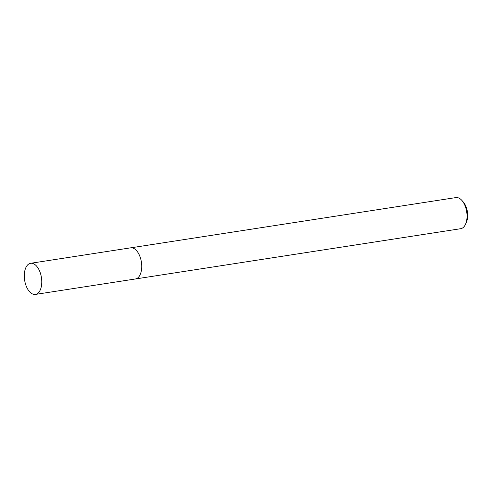 <?xml version="1.0" encoding="UTF-8"?>
<svg xmlns="http://www.w3.org/2000/svg" width="492" height="492" viewBox="0 0 492 492"><rect width="100%" height="100%" fill="white"/><g stroke="black" fill="none" stroke-linecap="round" stroke-linejoin="round"><path stroke-width="0.74" d="M140.841 272.888A15.738 8.505 -98.8 0 0 137.612 252.002M135.663 278.927L460.697 228.7A15.738 8.505 -98.8 0 0 465.53 224.235A15.738 8.505 -98.8 0 0 461.847 200.385A15.738 8.505 -98.8 0 0 460.604 199.18A15.738 8.505 -98.8 0 0 455.887 197.587L130.854 247.814M465.53 224.235L466.41 222.267A13.382 7.226 -98.8 0 0 463.273 201.997L461.847 200.385M24.6 271.885A15.738 8.505 -98.8 0 0 26.882 287.611A15.738 8.505 -98.8 0 0 35.43 294.413A15.738 8.505 -98.8 0 0 41.457 285.827A15.738 8.505 -98.8 0 0 39.175 270.102A15.738 8.505 -98.8 0 0 30.627 263.3A15.738 8.505 -98.8 0 0 24.6 271.885M35.43 294.413L135.392 278.976A15.75 8.505 -98.8 0 0 141.425 270.385A15.75 8.505 -98.8 0 0 139.138 254.647A15.75 8.505 -98.8 0 0 130.583 247.845L30.627 263.3"/></g></svg>
